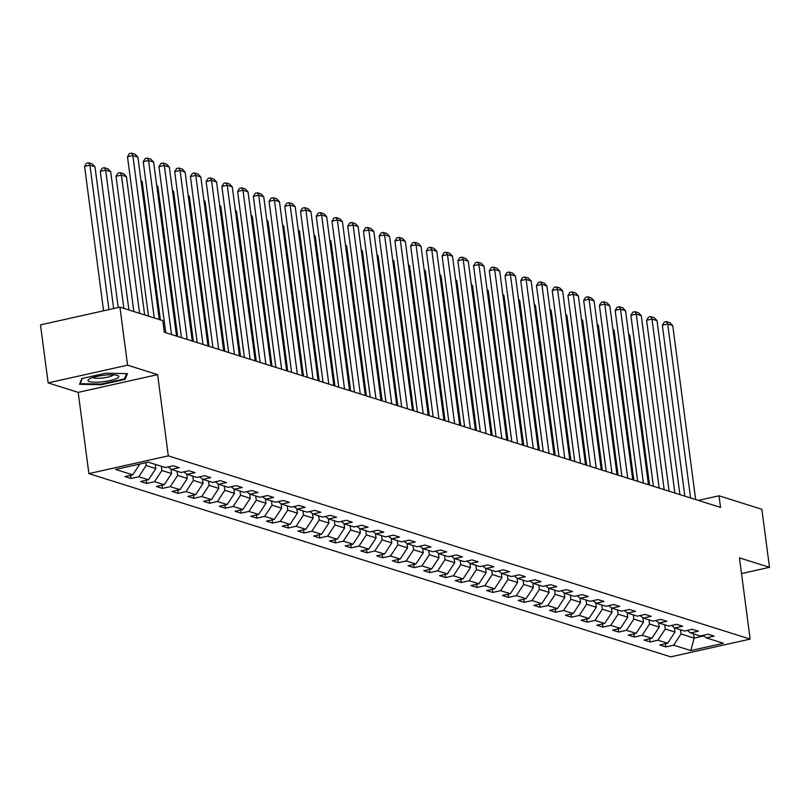 <?xml version="1.0" encoding="UTF-8"?>
<svg xmlns="http://www.w3.org/2000/svg" width="810" height="810" viewBox="0 0 810 810"><rect width="100%" height="100%" fill="white"/><g stroke="black" fill="none" stroke-linecap="round" stroke-linejoin="round"><path stroke-width="1.21" d="M88.887 473.607L670.721 656.849L750.141 639.1L168.308 455.868L88.887 473.607L78.185 392.374L157.616 374.625L127.565 365.168L48.144 382.907L78.185 392.374M48.144 382.907L40.5 324.881L119.931 307.142L127.565 365.168M702.938 635.374L706.279 637.885L714.116 636.133L708.062 634.23L700.225 635.982L690.545 632.924L698.382 631.182L692.327 629.269L684.501 631.02L674.811 627.973L682.648 626.221L676.603 624.318L668.766 626.069L659.087 623.022L666.924 621.27L660.869 619.366L653.032 621.118L643.353 618.071L651.189 616.319L645.135 614.415L637.308 616.157L627.618 613.109L635.455 611.358L629.41 609.454L621.574 611.206L611.894 608.158L619.731 606.406L613.676 604.503L605.84 606.255L596.16 603.207L603.997 601.455L597.942 599.552L590.115 601.303L580.436 598.246L588.262 596.504L582.218 594.591L574.381 596.342L564.702 593.295L572.538 591.543L566.484 589.639L558.647 591.391L548.967 588.344L556.804 586.592L550.76 584.688L542.923 586.44L533.243 583.392L541.07 581.641L535.025 579.737L527.188 581.479L517.509 578.431L525.346 576.679L519.291 574.776L511.454 576.528L501.775 573.48L509.611 571.728L503.567 569.825L495.73 571.577L486.051 568.529L493.877 566.777L487.833 564.874L479.996 566.625L470.316 563.568L478.153 561.826L472.098 559.913L464.262 561.664L454.582 558.616L462.419 556.865L456.374 554.961L448.537 556.713L438.858 553.665L446.695 551.914L440.64 550.01L432.803 551.762L423.124 548.714L430.96 546.963L424.906 545.059L417.069 546.801L407.389 543.753L415.226 542.001L409.182 540.098L401.345 541.849L391.665 538.802L399.502 537.05L393.447 535.147L385.611 536.898L375.931 533.851L383.768 532.099L377.713 530.196L369.876 531.947L360.197 528.889L368.034 527.148L361.989 525.234L354.152 526.986L344.473 523.938L352.309 522.187L346.255 520.283L338.418 522.035L328.738 518.987L336.575 517.236L330.52 515.332L322.694 517.084L313.004 514.036L320.841 512.284L314.796 510.381L306.96 512.122L297.28 509.075L305.117 507.323L299.062 505.42L291.225 507.171L281.546 504.124L289.383 502.372L283.328 500.469L275.501 502.22L265.812 499.173L273.648 497.421L267.604 495.517L259.767 497.269L250.087 494.211L257.924 492.47L251.869 490.556L244.033 492.308L234.353 489.26L242.19 487.509L236.135 485.605L228.309 487.357L218.629 484.309L226.456 482.558L220.411 480.654L212.574 482.406L202.895 479.358L210.732 477.606L204.677 475.703L196.84 477.444L187.161 474.397L194.997 472.645L188.953 470.742L181.116 472.493L171.436 469.446L179.263 467.694L173.219 465.791L165.382 467.542L148.24 462.145L115.607 469.435L132.749 474.832L124.922 476.584L130.967 478.487L130.552 475.318M706.279 637.885L723.421 643.282L690.788 650.572L673.647 645.175L665.81 646.927L665.395 643.758M130.967 478.487L138.804 476.736L148.483 479.783L140.646 481.535L146.701 483.438L154.538 481.687L164.217 484.734L156.381 486.486L162.425 488.389L170.262 486.648L179.941 489.696L172.105 491.447L178.16 493.351L185.996 491.599L195.676 494.647L187.839 496.398L193.894 498.302L201.731 496.55L211.41 499.598L203.573 501.349L209.618 503.253L217.455 501.501L227.134 504.559L219.297 506.301L225.352 508.214L233.189 506.463L242.868 509.51L235.032 511.262L241.086 513.165L248.923 511.414L258.603 514.461L250.766 516.213L256.81 518.116L264.647 516.365L274.327 519.413L266.49 521.164L272.545 523.068L280.382 521.326L290.061 524.374L282.224 526.125L288.279 528.029L296.106 526.277L305.795 529.325L297.958 531.077L304.003 532.98L311.84 531.228L321.519 534.276L313.683 536.028L319.737 537.931L327.574 536.179L337.254 539.237L329.417 540.979L335.472 542.892L343.298 541.141L352.988 544.188L345.151 545.94L351.196 547.844L359.033 546.092L368.712 549.139L360.875 550.891L366.93 552.795L374.767 551.043L384.446 554.091L376.609 555.842L382.664 557.746L390.491 556.004L400.17 559.052L392.344 560.803L398.388 562.707L406.225 560.955L415.905 564.003L408.068 565.755L414.123 567.658L421.959 565.906L431.639 568.954L423.802 570.706L429.847 572.609L437.683 570.858L447.363 573.915L439.536 575.657L445.581 577.571L453.418 575.819L463.097 578.866L455.26 580.618L461.315 582.522L469.152 580.77L478.832 583.818L470.995 585.569L477.039 587.473L484.876 585.721L494.556 588.769L486.729 590.52L492.774 592.424L500.61 590.682L510.29 593.73L502.453 595.482L508.508 597.385L516.345 595.633L526.024 598.681L518.187 600.433L524.232 602.336L532.069 600.585L541.748 603.632L533.922 605.384L539.966 607.287L547.803 605.536L557.482 608.594L549.646 610.335L555.701 612.249L563.537 610.497L573.217 613.545L565.38 615.296L571.425 617.2L579.261 615.448L588.941 618.496L581.104 620.247L587.159 622.151L594.996 620.399L604.675 623.447L596.838 625.198L602.893 627.102L610.73 625.361L620.409 628.408L612.573 630.16L618.617 632.063L626.454 630.312L636.133 633.359L628.297 635.111L634.351 637.014L642.188 635.263L651.868 638.31L644.031 640.062L650.086 641.965L657.912 640.214L667.602 643.272L659.765 645.013L665.81 646.927M119.931 307.142L162.78 320.638L164.308 332.242L720.535 507.404L719.007 495.801L698.341 500.418M674.376 627.649L674.963 632.063L665.283 629.016L664.726 624.793M687.204 630.423L690.545 632.924M667.602 643.272L674.963 632.063M657.912 640.214L665.283 629.016M658.651 622.698L659.229 627.112L649.549 624.064L648.992 619.842M671.47 625.462L674.811 627.973M651.868 638.31L659.229 627.112M642.188 635.263L649.549 624.064M642.917 617.736L643.504 622.161L633.825 619.103L633.268 614.891M655.746 620.511L659.087 623.022M636.133 633.359L643.504 622.161M626.454 630.312L633.825 619.103M627.193 612.785L627.77 617.2L618.091 614.152L617.534 609.93M640.011 615.559L643.353 618.071M620.409 628.408L627.77 617.2M610.73 625.361L618.091 614.152M611.459 607.834L612.036 612.249L602.356 609.201L601.8 604.979M624.277 610.598L627.618 613.109M604.675 623.447L612.036 612.249M594.996 620.399L602.356 609.201M595.725 602.873L596.312 607.297L586.632 604.25L586.076 600.028M608.553 605.647L611.894 608.158M588.941 618.496L596.312 607.297M579.261 615.448L586.632 604.25M580 597.922L580.578 602.336L570.898 599.289L570.341 595.077M592.819 600.696L596.16 603.207M573.217 613.545L580.578 602.336M563.537 610.497L570.898 599.289M564.266 592.971L564.843 597.385L555.164 594.337L554.607 590.115M577.085 595.745L580.436 598.246M557.482 608.594L564.843 597.385M547.803 605.536L555.164 594.337M548.532 588.019L549.119 592.434L539.44 589.386L538.883 585.164M561.36 590.784L564.702 593.295M541.748 603.632L549.119 592.434M532.069 600.585L539.44 589.386M532.808 583.058L533.385 587.483L523.706 584.425L523.149 580.213M545.626 585.832L548.967 588.344M526.024 598.681L533.385 587.483M516.345 595.633L523.706 584.425M517.074 578.107L517.651 582.522L507.971 579.474L507.414 575.252M529.892 580.881L533.243 583.392M510.29 593.73L517.651 582.522M500.61 590.682L507.971 579.474M501.339 573.156L501.927 577.571L492.247 574.523L491.69 570.301M514.168 575.92L517.509 578.431M494.556 588.769L501.927 577.571M484.876 585.721L492.247 574.523M485.615 568.195L486.192 572.619L476.513 569.572L475.956 565.35M498.433 570.969L501.775 573.48M478.832 583.818L486.192 572.619M469.152 580.77L476.513 569.572M469.881 563.244L470.458 567.658L460.779 564.611L460.222 560.399M482.699 566.018L486.051 568.529M463.097 578.866L470.458 567.658M453.418 575.819L460.779 564.611M454.147 558.292L454.734 562.707L445.054 559.659L444.498 555.437M466.975 561.067L470.316 563.568M447.363 573.915L454.734 562.707M437.683 570.858L445.054 559.659M438.423 553.341L439 557.756L429.32 554.708L428.763 550.486M451.241 556.106L454.582 558.616M431.639 568.954L439 557.756M421.959 565.906L429.32 554.708M422.688 548.38L423.265 552.805L413.586 549.747L413.039 545.535M435.517 551.154L438.858 553.665M415.905 564.003L423.265 552.805M406.225 560.955L413.586 549.747M406.954 543.429L407.541 547.844L397.862 544.796L397.305 540.584M419.783 546.203L423.124 548.714M400.17 559.052L407.541 547.844M390.491 556.004L397.862 544.796M391.23 538.478L391.807 542.892L382.128 539.845L381.571 535.623M404.048 541.242L407.389 543.753M384.446 554.091L391.807 542.892M374.767 551.043L382.128 539.845M375.496 533.517L376.083 537.941L366.393 534.894L365.847 530.672M388.324 536.291L391.665 538.802M368.712 549.139L376.083 537.941M359.033 546.092L366.393 534.894M359.761 528.565L360.349 532.98L350.669 529.932L350.112 525.72M372.59 531.34L375.931 533.851M352.988 544.188L360.349 532.98M343.298 541.141L350.669 529.932M344.037 523.614L344.615 528.029L334.935 524.981L334.378 520.759M356.856 526.389L360.197 528.889M337.254 539.237L344.615 528.029M327.574 536.179L334.935 524.981M328.303 518.663L328.89 523.078L319.201 520.03L318.654 515.808M341.132 521.427L344.473 523.938M321.519 534.276L328.89 523.078M311.84 531.228L319.201 520.03M312.569 513.702L313.156 518.127L303.477 515.069L302.92 510.857M325.397 516.476L328.738 518.987M305.795 529.325L313.156 518.127M296.106 526.277L303.477 515.069M296.845 508.751L297.422 513.165L287.742 510.118L287.185 505.906M309.663 511.525L313.004 514.036M290.061 524.374L297.422 513.165M280.382 521.326L287.742 510.118M281.111 503.8L281.698 508.214L272.018 505.167L271.461 500.944M293.939 506.564L297.28 509.075M274.327 519.413L281.698 508.214M264.647 516.365L272.018 505.167M265.386 498.839L265.964 503.263L256.284 500.216L255.727 495.993M278.205 501.613L281.546 504.124M258.603 514.461L265.964 503.263M248.923 511.414L256.284 500.216M249.652 493.887L250.229 498.302L240.55 495.254L239.993 491.042M262.47 496.662L265.812 499.173M242.868 509.51L250.229 498.302M233.189 506.463L240.55 495.254M233.918 488.936L234.505 493.351L224.826 490.303L224.269 486.081M246.746 491.71L250.087 494.211M227.134 504.559L234.505 493.351M217.455 501.501L224.826 490.303M218.194 483.985L218.771 488.4L209.091 485.352L208.535 481.13M231.012 486.749L234.353 489.26M211.41 499.598L218.771 488.4M201.731 496.55L209.091 485.352M202.459 479.024L203.037 483.449L193.357 480.391L192.8 476.179M215.278 481.798L218.629 484.309M195.676 494.647L203.037 483.449M185.996 491.599L193.357 480.391M186.725 474.073L187.312 478.487L177.633 475.44L177.076 471.228M199.554 476.847L202.895 479.358M179.941 489.696L187.312 478.487M170.262 486.648L177.633 475.44M171.001 469.122L171.578 473.536L161.899 470.488L161.342 466.266M183.819 471.886L187.161 474.397M164.217 484.734L171.578 473.536M154.538 481.687L161.899 470.488M155.297 464.363L155.844 468.585L146.165 465.537L145.79 462.692M168.085 466.935L171.436 469.446M148.483 479.783L155.844 468.585M138.804 476.736L146.165 465.537M132.749 474.832L139.867 464.008M741.514 573.581L769.5 567.324L761.856 509.298L719.007 495.801M769.5 567.324L739.449 557.867L750.141 639.1M157.616 374.625L168.308 455.868M693.562 633.876L694.119 638.098L703.708 635.951M680.461 629.755L681.007 633.967L694.119 638.098L690.788 650.572M673.647 645.175L681.007 633.967M146.701 483.438L146.286 480.279M162.425 488.389L162.01 485.231M178.16 493.351L177.744 490.182M193.894 498.302L193.479 495.143M209.618 503.253L209.203 500.094M225.352 508.214L224.937 505.045M241.086 513.165L240.671 509.996M256.81 518.116L256.395 514.957M272.545 523.068L272.13 519.909M288.279 528.029L287.854 524.86M304.003 532.98L303.588 529.821M319.737 537.931L319.322 534.772M335.472 542.892L335.046 539.723M351.196 547.844L350.781 544.674M366.93 552.795L366.515 549.636M382.664 557.746L382.239 554.587M398.388 562.707L397.973 559.538M414.123 567.658L413.707 564.499M429.847 572.609L429.432 569.45M445.581 577.571L445.166 574.401M461.315 582.522L460.9 579.353M477.039 587.473L476.624 584.314M492.774 592.424L492.358 589.265M508.508 597.385L508.093 594.216M524.232 602.336L523.817 599.177M539.966 607.287L539.551 604.128M555.701 612.249L555.285 609.079M571.425 617.2L571.01 614.031M587.159 622.151L586.744 618.992M602.893 627.102L602.478 623.943M618.617 632.063L618.202 628.894M634.351 637.014L633.936 633.855M650.086 641.965L649.66 638.806M79.562 384.304L101.25 384.699L125.175 379.353L127.403 373.613L105.715 373.228L81.79 378.564L79.562 384.304M124.942 377.582L125.175 379.353M101.169 384.051L101.25 384.699M154.234 317.945L132.86 155.571L127.494 156.775L148.473 316.133M159.276 319.535L137.902 157.16L132.86 155.571L131.605 153.151L135.138 154.264L137.902 157.16M127.494 156.775L129.458 153.637L131.605 153.151M108.945 309.592L89.93 165.169L94.972 166.749L113.633 308.539M84.564 166.364L86.528 163.225L88.675 162.749L89.93 165.169L84.564 166.364L103.579 310.787M88.675 162.749L92.208 163.853L94.972 166.749M102.121 381.844A15.542 3.169 172.5 0 0 117.642 375.475A15.542 3.169 172.5 0 0 104.723 375.151A15.542 3.169 172.5 0 0 88.897 379.252A15.542 3.169 172.5 0 0 102.121 381.844M92.765 377.531A10.641 2.167 172.5 0 0 102.171 378.037A10.641 2.167 172.5 0 0 113.461 374.807M126.492 373.602L124.436 378.877L101.26 384.051L80.241 383.677L82.266 378.462M80.129 382.836L80.241 383.677M171.497 334.5L148.594 160.532L143.228 161.727L165.736 332.687M176.54 336.089L153.637 162.111L148.594 160.532L147.339 158.112L150.873 159.216L153.637 162.111M143.228 161.727L145.192 158.588L147.339 158.112M187.221 339.461L164.319 165.483L158.952 166.678L181.46 337.638M192.264 341.04L169.361 167.073L164.319 165.483L163.073 163.063L166.597 164.177L169.361 167.073M158.952 166.678L160.927 163.539L163.073 163.063M123.859 308.377L105.654 170.12L110.697 171.71L128.901 309.967M100.288 171.315L102.262 168.176L104.409 167.7L105.654 170.12L100.288 171.315L118.219 307.517M104.409 167.7L107.932 168.814L110.697 171.71M139.593 313.328L121.389 175.071L126.431 176.661L144.636 314.918M116.022 176.276L117.987 173.137L120.133 172.651L121.389 175.071L116.022 176.276L133.822 311.516M120.133 172.651L123.667 173.765L126.431 176.661M202.956 344.412L180.053 170.434L174.687 171.639L197.194 342.6M207.998 346.002L185.095 172.024L180.053 170.434L178.797 168.014L182.331 169.128L185.095 172.024M174.687 171.639L176.651 168.5L178.797 168.014M218.69 349.363L195.787 175.385L190.421 176.59L212.919 347.551M223.732 350.953L200.829 176.975L195.787 175.385L194.532 172.965L198.065 174.079L200.829 176.975M190.421 176.59L192.385 173.451L194.532 172.965M234.414 354.314L211.511 180.346L206.145 181.541L228.653 352.502M239.456 355.904L216.553 181.936L211.511 180.346L210.266 177.927L213.789 179.04L216.553 181.936M206.145 181.541L208.119 178.402L210.266 177.927M141.072 181.278L142.165 181.612L160.36 319.869M142.165 181.612L140.95 180.346M156.806 186.229L157.889 186.573L177.623 336.433M157.889 186.573L156.684 185.308M172.54 191.18L173.623 191.524L193.357 341.385M173.623 191.524L172.419 190.259M188.264 196.131L189.358 196.476L209.081 346.336M189.358 196.476L188.143 195.21M203.998 201.093L205.082 201.427L224.815 351.297M205.082 201.427L203.877 200.171M219.733 206.044L220.816 206.388L240.54 356.248M220.816 206.388L219.611 205.122M235.457 210.995L236.54 211.339L256.274 361.199M236.54 211.339L235.335 210.073M251.191 215.956L252.274 216.29L272.008 366.16M252.274 216.29L251.07 215.025M266.925 220.907L268.009 221.251L287.732 371.112M268.009 221.251L266.804 219.986M282.649 225.858L283.733 226.203L303.466 376.063M283.733 226.203L282.528 224.937M298.384 230.809L299.467 231.154L319.201 381.014M299.467 231.154L298.262 229.888M314.118 235.771L315.201 236.105L334.925 385.975M315.201 236.105L313.996 234.849M329.842 240.722L330.925 241.066L350.659 390.926M330.925 241.066L329.721 239.8M345.576 245.673L346.66 246.017L366.393 395.877M346.66 246.017L345.455 244.752M361.311 250.634L362.394 250.968L382.117 400.839M362.394 250.968L361.189 249.703M377.035 255.585L378.118 255.93L397.852 405.79M378.118 255.93L376.913 254.664M392.769 260.536L393.852 260.881L413.586 410.741M393.852 260.881L392.647 259.615M408.503 265.488L409.587 265.832L429.31 415.692M409.587 265.832L408.382 264.566M424.227 270.449L425.311 270.783L445.044 420.653M425.311 270.783L424.106 269.527M250.148 359.275L227.245 185.298L221.879 186.492L244.387 357.453M255.19 360.865L232.288 186.887L227.245 185.298L225.99 182.878L229.524 183.992L232.288 186.887M221.879 186.492L223.844 183.354L225.99 182.878M265.882 364.227L242.97 190.249L237.603 191.454L260.111 362.414M270.925 365.816L248.012 191.838L242.97 190.249L241.724 187.829L245.258 188.943L248.012 191.838M237.603 191.454L239.578 188.315L241.724 187.829M281.607 369.178L258.704 195.21L253.338 196.405L275.845 367.365M286.649 370.767L263.746 196.79L258.704 195.21L257.459 192.79L260.982 193.894L263.746 196.79M253.338 196.405L255.312 193.266L257.459 192.79M297.341 374.139L274.438 200.161L269.072 201.356L291.58 372.317M302.383 375.718L279.48 201.751L274.438 200.161L273.183 197.741L276.716 198.855L279.48 201.751M269.072 201.356L271.036 198.217L273.183 197.741M313.075 379.09L290.162 205.112L284.796 206.317L307.304 377.278M318.117 380.68L295.204 206.702L290.162 205.112L288.917 202.692L292.44 203.806L295.204 206.702M284.796 206.317L286.77 203.178L288.917 202.692M328.799 384.041L305.897 210.063L300.53 211.268L323.038 382.229M333.841 385.631L310.939 211.653L305.897 210.063L304.651 207.644L308.175 208.757L310.939 211.653M300.53 211.268L302.505 208.13L304.651 207.644M344.533 388.992L321.631 215.025L316.264 216.219L338.772 387.18M349.576 390.582L326.673 216.614L321.631 215.025L320.375 212.605L323.909 213.719L326.673 216.614M316.264 216.219L318.229 213.081L320.375 212.605M360.268 393.954L337.355 219.976L331.989 221.17L354.496 392.131M365.31 395.543L342.397 221.565L337.355 219.976L336.109 217.556L339.633 218.67L342.397 221.565M331.989 221.17L333.963 218.032L336.109 217.556M375.992 398.905L353.089 224.927L347.723 226.132L370.231 397.092M381.034 400.494L358.131 226.516L353.089 224.927L351.844 222.507L355.367 223.621L358.131 226.516M347.723 226.132L349.687 222.993L351.844 222.507M391.726 403.856L368.823 229.888L363.457 231.083L385.965 402.043M396.768 405.445L373.866 231.468L368.823 229.888L367.568 227.468L371.101 228.572L373.866 231.468M363.457 231.083L365.421 227.944L367.568 227.468M407.46 408.817L384.548 234.839L379.181 236.034L401.689 406.995M412.492 410.397L389.59 236.429L384.548 234.839L383.302 232.419L386.826 233.533L389.59 236.429M379.181 236.034L381.156 232.895L383.302 232.419M423.184 413.768L400.282 239.79L394.916 240.995L417.423 411.956M428.227 415.358L405.324 241.38L400.282 239.79L399.026 237.37L402.56 238.484L405.324 241.38M394.916 240.995L396.88 237.856L399.026 237.37M438.919 418.719L416.016 244.742L410.65 245.946L433.158 416.907M443.961 420.309L421.058 246.331L416.016 244.742L414.76 242.322L418.294 243.435L421.058 246.331M410.65 245.946L412.614 242.808L414.76 242.322M454.643 423.671L431.74 249.703L426.374 250.898L448.882 421.858M459.685 425.26L436.782 251.292L431.74 249.703L430.495 247.283L434.018 248.386L436.782 251.292M426.374 250.898L428.348 247.759L430.495 247.283M470.377 428.632L447.474 254.654L442.108 255.849L464.616 426.809M475.419 430.221L452.517 256.243L447.474 254.654L446.219 252.234L449.752 253.348L452.517 256.243M442.108 255.849L444.072 252.71L446.219 252.234M486.111 433.583L463.209 259.605L457.842 260.81L480.35 431.77M491.154 435.173L468.251 261.195L463.209 259.605L461.953 257.185L465.487 258.299L468.251 261.195M457.842 260.81L459.807 257.671L461.953 257.185M501.835 438.534L478.933 264.566L473.567 265.761L496.074 436.722M506.878 440.124L483.975 266.146L478.933 264.566L477.687 262.146L481.211 263.25L483.975 266.146M473.567 265.761L475.541 262.622L477.687 262.146M517.57 443.495L494.667 269.517L489.301 270.712L511.809 441.673M522.612 445.075L499.709 271.107L494.667 269.517L493.411 267.098L496.945 268.211L499.709 271.107M489.301 270.712L491.265 267.573L493.411 267.098M533.304 448.446L510.401 274.468L505.035 275.673L527.543 446.634M538.346 450.036L515.443 276.058L510.401 274.468L509.146 272.049L512.679 273.162L515.443 276.058M505.035 275.673L506.999 272.535L509.146 272.049M549.028 453.397L526.125 279.42L520.759 280.625L543.267 451.585M554.07 454.987L531.168 281.009L526.125 279.42L524.88 277L528.404 278.113L531.168 281.009M520.759 280.625L522.733 277.486L524.88 277M439.962 275.4L441.045 275.744L460.779 425.604M441.045 275.744L439.84 274.479M455.686 280.351L456.779 280.695L476.503 430.555M456.779 280.695L455.564 279.43M471.42 285.312L472.503 285.647L492.237 435.517M472.503 285.647L471.298 284.381M487.154 290.264L488.238 290.608L507.971 440.468M488.238 290.608L487.033 289.342M564.762 458.349L541.86 284.381L536.493 285.576L559.001 456.536M569.805 459.938L546.902 285.97L541.86 284.381L540.604 281.961L544.138 283.065L546.902 285.97M536.493 285.576L538.458 282.437L540.604 281.961M580.497 463.31L557.594 289.332L552.228 290.527L574.725 461.487M585.539 464.899L562.636 290.922L557.594 289.332L556.338 286.912L559.872 288.026L562.636 290.922M552.228 290.527L554.192 287.388L556.338 286.912M596.221 468.261L573.318 294.283L567.952 295.488L590.46 466.449M601.263 469.851L578.36 295.873L573.318 294.283L572.073 291.863L575.596 292.977L578.36 295.873M567.952 295.488L569.926 292.349L572.073 291.863M611.955 473.212L589.052 299.244L583.686 300.439L606.194 471.4M616.997 474.802L594.094 300.824L589.052 299.244L587.797 296.825L591.33 297.928L594.094 300.824M583.686 300.439L585.65 297.3L587.797 296.825M627.689 478.173L604.787 304.195L599.41 305.39L621.918 476.351M632.731 479.753L609.819 305.785L604.787 304.195L603.531 301.776L607.065 302.889L609.819 305.785M599.41 305.39L601.385 302.251L603.531 301.776M643.413 483.125L620.511 309.147L615.144 310.351L637.652 481.312M648.456 484.714L625.553 310.736L620.511 309.147L619.265 306.727L622.789 307.841L625.553 310.736M615.144 310.351L617.119 307.213L619.265 306.727M659.148 488.076L636.245 314.098L630.879 315.303L653.387 486.263M664.19 489.665L641.287 315.687L636.245 314.098L634.989 311.678L638.523 312.792L641.287 315.687M630.879 315.303L632.843 312.164L634.989 311.678M674.882 493.027L651.969 319.059L646.603 320.254L669.111 491.214M679.924 494.616L657.011 320.649L651.969 319.059L650.724 316.639L654.247 317.743L657.011 320.649M646.603 320.254L648.577 317.115L650.724 316.639M502.878 295.215L503.972 295.559L523.695 445.419M503.972 295.559L502.757 294.293M518.613 300.166L519.696 300.51L539.43 450.37M519.696 300.51L518.491 299.244M534.347 305.127L535.43 305.461L555.164 455.331M535.43 305.461L534.225 304.206M550.071 310.078L551.164 310.422L570.888 460.283M551.164 310.422L549.949 309.157M565.805 315.029L566.889 315.373L586.622 465.234M566.889 315.373L565.684 314.108M581.539 319.99L582.623 320.325L602.346 470.195M582.623 320.325L581.418 319.059M597.264 324.942L598.347 325.286L618.081 475.146M598.347 325.286L597.142 324.02M612.998 329.893L614.081 330.237L633.815 480.097M614.081 330.237L612.876 328.971M690.606 497.988L667.703 324.01L662.337 325.205L684.845 496.166M695.648 499.578L672.745 325.6L667.703 324.01L666.458 321.59L669.981 322.704L672.745 325.6M662.337 325.205L664.311 322.066L666.458 321.59M628.732 334.844L629.815 335.188L649.539 485.048M629.815 335.188L628.611 333.923"/></g></svg>
